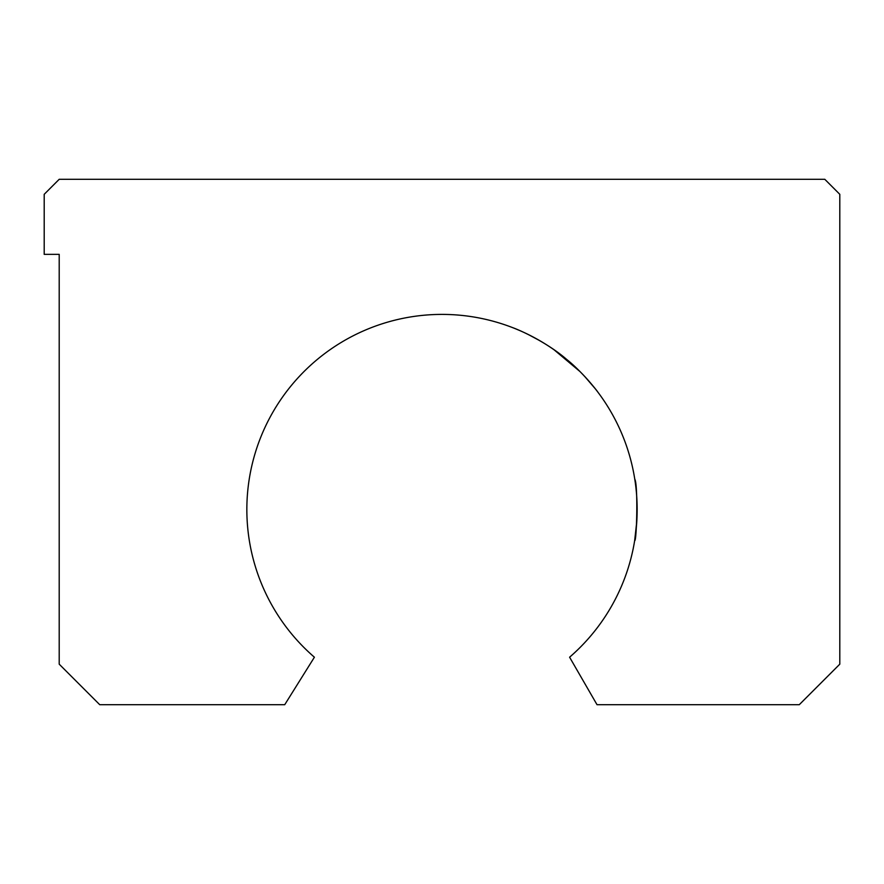<?xml version="1.0" encoding="UTF-8"?>
<svg xmlns="http://www.w3.org/2000/svg" width="884" height="884" viewBox="0 0 884 884"><rect width="100%" height="100%" fill="white"/><g stroke="black" fill="none" stroke-linecap="round" stroke-linejoin="round"><path stroke-width="1.33" d="M511.814 327.323C523.416 331.423 549.141 344.108 566.688 359.434C581.948 371.479 597.485 391.281 597.551 391.711L597.551 391.711M595.186 388.651L584.501 376.219M579.893 371.468L554.08 349.799M540.069 340.837L528.455 334.605M519.582 330.483L515.195 328.649M44.2 194.314L44.2 254.36L59.206 254.36L59.206 664.171L99.737 704.703L284.725 704.703L314.406 657.21A195.143 195.143 0 0 1 300.704 374.949A195.143 195.143 0 0 1 583.296 374.949A195.143 195.143 0 0 1 569.594 657.21L597.02 704.703L799.269 704.703L839.8 664.171L839.8 194.314L824.794 179.297L59.206 179.297L44.2 194.314M634.756 479.117C638.193 484.211 636.69 542.577 634.668 540.577L636.778 521.56"/></g></svg>
